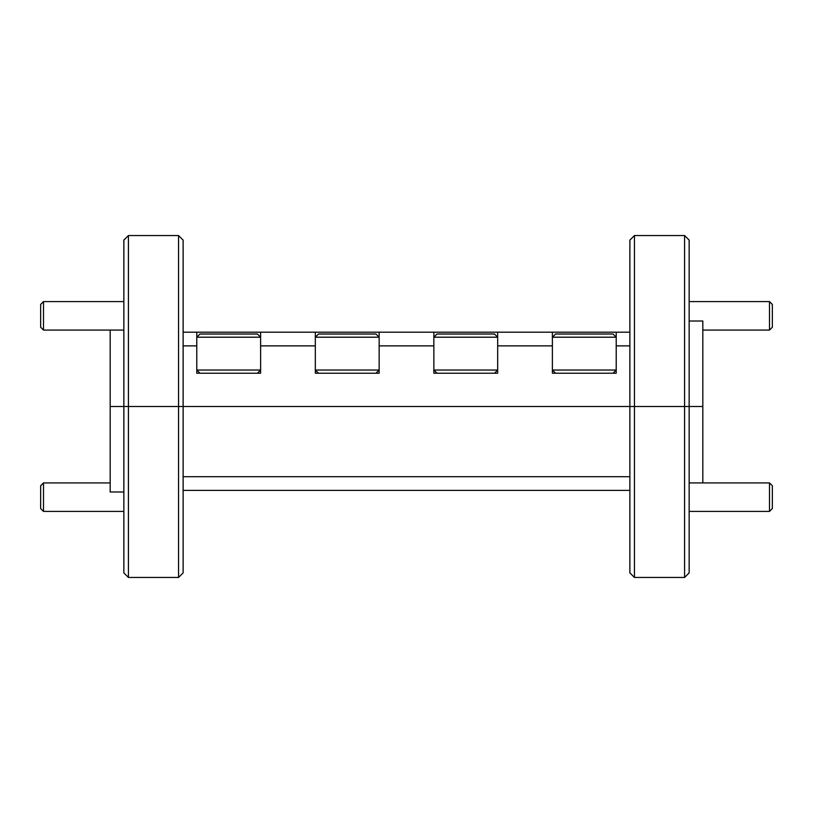 <?xml version="1.0" encoding="UTF-8"?>
<svg xmlns="http://www.w3.org/2000/svg" width="813" height="813" viewBox="0 0 813 813"><rect width="100%" height="100%" fill="white"/><g stroke="black" fill="none" stroke-linecap="round" stroke-linejoin="round"><path stroke-width="1.22" d="M684.587 235.546L689.15 240.099L689.15 406.5L702.828 406.5L684.587 406.5L684.587 235.546L634.445 235.546L634.445 406.5L684.587 406.5L178.555 406.5L178.555 235.546L128.413 235.546L128.413 406.5L178.555 406.5L123.85 406.5L123.85 240.099L128.413 235.546M123.85 491.977L110.172 491.977L110.172 406.5L123.85 406.5L110.172 406.5L110.172 330.078M689.15 321.023L702.828 321.023L702.828 482.922M178.555 235.546L183.118 240.099L183.118 406.5L629.882 406.5L629.882 240.099L634.445 235.546M629.882 345.871L616.213 345.871L616.213 332.192L629.882 332.192M183.118 332.192L552.383 332.192L552.383 373.218L616.213 373.218L616.213 345.871M552.383 345.871L497.678 345.871L497.678 332.192M433.857 332.192L433.857 373.218L497.678 373.218L497.678 345.871M433.857 345.871L379.143 345.871L379.143 332.192M315.322 332.192L315.322 373.218L379.143 373.218L379.143 345.871M315.322 345.871L260.617 345.871L260.617 332.192M196.787 332.192L196.787 373.218L260.617 373.218L260.617 345.871M196.787 345.871L183.118 345.871M552.383 332.192L616.213 332.192M684.587 406.5L689.15 406.5L689.15 572.901L684.587 577.454L684.587 406.5M634.445 577.454L629.882 572.901L629.882 406.5L634.445 406.5L634.445 577.454L684.587 577.454M178.555 406.5L183.118 406.5L183.118 572.901L178.555 577.454L178.555 406.5M128.413 577.454L123.85 572.901L123.85 406.5L128.413 406.5L128.413 577.454L178.555 577.454M183.118 476.703L629.882 476.703M629.882 490.381L183.118 490.381M43.495 330.078L40.65 327.233L40.65 304.438L43.495 301.593L43.495 330.078L123.85 330.078M43.495 301.593L123.85 301.593M772.35 304.438L772.35 327.233L769.505 330.078L769.505 301.593L772.35 304.438M702.828 330.078L769.505 330.078M689.15 301.593L769.505 301.593M43.495 511.407L40.65 508.562L40.65 485.768L43.495 482.922L43.495 511.407L123.85 511.407M43.495 482.922L110.172 482.922M772.35 485.768L772.35 508.562L769.505 511.407L769.505 482.922L772.35 485.768M689.15 511.407L769.505 511.407M689.15 482.922L769.505 482.922M199.988 373.218L196.787 370.027L260.617 370.027L257.426 373.218M199.988 334.011L257.426 334.011L260.617 337.202L196.787 337.202L199.988 334.011M437.048 373.218L433.857 370.027L497.678 370.027L494.487 373.218M437.048 334.011L494.487 334.011L497.678 337.202L433.857 337.202L437.048 334.011M555.574 373.218L552.383 370.027L616.213 370.027L613.012 373.218M555.574 334.011L613.012 334.011L616.213 337.202L552.383 337.202L555.574 334.011M318.513 373.218L315.322 370.027L379.143 370.027L375.952 373.218M318.513 334.011L375.952 334.011L379.143 337.202L315.322 337.202L318.513 334.011"/></g></svg>
